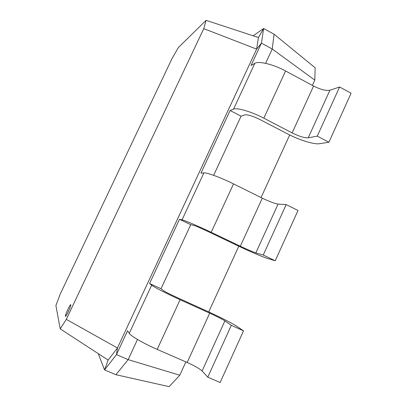 <?xml version="1.0" encoding="UTF-8"?>
<svg xmlns="http://www.w3.org/2000/svg" width="407" height="407" viewBox="0 0 407 407"><rect width="100%" height="100%" fill="white"/><g stroke="black" fill="none" stroke-linecap="round" stroke-linejoin="round"><path stroke-width="0.61" d="M314.784 80.113L272.242 48.998L274.074 34.219L315.181 67.811L314.784 80.113L312.367 85.394M289.692 134.961L261.065 197.553M238.797 246.225L208.745 311.92M185.882 361.904L179.787 375.223L169.134 386.65L115.929 374.715L104.548 369.902L98.255 353.642M60.18 294.18L171.958 58.725L178.322 47.599L206.084 20.35L203.759 28.643L66.326 319.358L60.195 328.841L55.907 305.525L60.18 294.18M179.787 375.223L128.154 359.615L115.929 374.715M137.505 339.453L128.154 359.615L116.488 354.609L104.548 369.902L108.13 360.078L60.195 328.841M190.746 224.679L193.529 225.32C195.95 226.048 200.778 228.113 208.002 231.517L236.635 245.197C248.621 250.941 263.059 257.163 267.48 258.45L275.244 260.775L263.258 255.036L255.85 252.889C252.691 251.841 247.512 249.623 240.323 246.225L211.192 232.305C198.611 226.277 184.519 220.263 182.051 219.841L179.462 219.297L190.746 224.679L161.04 288.716L163.309 290.506C165.43 291.941 170.141 294.342 177.447 297.71L206.553 310.917C218.747 316.432 232.885 323.596 236.726 326.241L243.518 330.86L231.324 325.335L224.903 320.884C222.054 319.083 216.992 316.509 209.712 313.161L180.098 299.725C167.287 293.935 153.541 286.899 151.648 285.21L149.578 283.506L161.04 288.716M265.593 63.339L272.242 48.998L261.447 43.137L251.053 65.481L254.853 63.314C258.649 60.785 273.55 64.398 285.597 70.986L313.573 86.045C320.558 89.545 326.002 90.944 329.899 90.232L339.601 86.996L351.093 93.228L328.912 142.221L319.536 143.707C314.158 144.668 299.221 140.008 287.586 133.898L259.742 119.439C252.655 115.97 247.644 114.464 244.709 114.906L241.076 116.183L213.639 175.336M70.818 304.772L70.757 304.695C70.055 304.065 64.53 316.198 65.471 316.31C66.102 316.961 71.342 305.647 70.818 304.772M274.074 34.219L263.624 28.495L261.447 43.137L256.634 49.12L117.46 348.005L108.13 360.078M253.179 35.801L263.624 28.495L258.45 37.53L256.634 49.12L203.759 28.643M243.518 330.86L220.136 382.519L207.779 377.157L202.096 370.975C199.486 368.615 194.51 365.776 187.169 362.464L157.188 349.394C144.21 343.788 130.728 335.984 129.258 333.348L127.574 330.784L116.488 354.609L117.46 348.005L66.326 319.358M241.076 116.183L230.097 110.506L200.931 173.163L203.892 172.889L182.051 219.841M179.462 219.297L149.578 283.506M258.45 37.53L206.084 20.35M328.912 142.221L317.277 136.131L308.236 137.815C304.553 138.019 299.186 136.381 292.14 132.911L263.828 118.178C251.628 111.752 236.955 107.448 233.547 109.122L230.097 110.506M275.244 260.775L298.016 210.475L286.177 204.589L278.073 204.08C274.689 203.566 269.429 201.592 262.301 198.163L233.521 183.898C221.103 177.696 206.756 172.415 203.892 172.889M339.601 86.996L317.277 136.131M231.324 325.335L207.779 377.157M286.177 204.589L263.258 255.036M254.853 63.314L233.547 109.122M151.648 285.21L129.258 333.348M285.597 70.986L263.828 118.178M313.573 86.045L292.14 132.911M329.899 90.232L308.236 137.815M180.098 299.725L157.188 349.394M209.712 313.161L187.169 362.464M224.903 320.884L202.096 370.975M233.521 183.898L211.192 232.305M262.301 198.163L240.323 246.225M278.073 204.08L255.85 252.889"/></g></svg>
